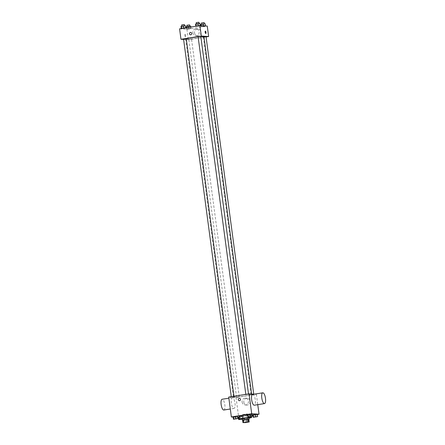 <?xml version="1.0" encoding="UTF-8"?>
<svg xmlns="http://www.w3.org/2000/svg" width="445" height="445" viewBox="0 0 445 445"><rect width="100%" height="100%" fill="white"/><g stroke="black" fill="none" stroke-linecap="round" stroke-linejoin="round"><path stroke-width="0.33" stroke-dasharray="2.23 1.67" d="M242.798 414.579L247.387 413.911L242.798 414.579M242.608 419.98L243.788 420.052L244.144 422.75M248.872 419.251L248.288 419.413L248.644 422.11M243.788 420.052L248.288 419.413M242.631 420.119L248.872 419.29M248.939 417.816L242.18 418.717M245.028 419.93L245.384 422.628M248.983 418.166A6.135 0.428 -7.6 0 1 242.23 419.068L239.521 419.435M247.676 414.851A6.135 0.428 -7.6 0 1 251.28 414.762A6.135 0.428 -7.6 0 1 246.274 415.853A6.135 0.428 -7.6 0 1 239.482 416.476A6.135 0.428 -7.6 0 1 239.121 416.381M249.751 416.832L249.434 414.473L247.643 414.607L252.048 413.906L251.636 414.123L251.948 416.481M254.996 417.165L254.679 414.807L252.888 414.935L257.293 414.239L256.882 414.456L257.193 416.815M233.13 417.06L237.663 417.349M238.375 417.393L252.232 415.274M252.921 415.163L257.321 414.467M235.21 419.134L234.893 416.776L233.108 416.904L237.508 416.209L237.096 416.425L237.413 418.784M240.456 419.463L240.139 417.104L238.353 417.238L242.753 416.542L239.199 416.954L240.968 416.67L241.279 419.029L240.322 419.179M233.959 397.057A9.211 0.64 -7.6 0 1 233.414 396.912A9.211 0.64 -7.6 0 1 242.464 395.06A9.211 0.64 -7.6 0 1 251.681 394.476A9.211 0.64 -7.6 0 1 244.16 396.117A9.211 0.64 -7.6 0 1 233.959 397.057M228.713 397.074L236.05 397.535L256.381 394.32L254.201 394.181M251.169 394.91L253.789 394.531L251.169 394.91M245.924 394.582L248.544 394.198L245.924 394.582M231.383 396.879L234.009 396.501L231.383 396.879M239.171 396.812L236.551 397.19L239.171 396.812M256.381 394.32L257.761 404.655M236.05 397.535L238.704 417.416M243.793 402.158A3.415 3.221 -86.4 0 0 250.19 401.857A3.415 3.221 -86.4 0 0 247.197 398.242A3.415 3.221 -86.4 0 0 243.793 402.158M252.627 394.426A5.451 1.797 -99 0 1 255.252 399.532A5.451 1.797 -99 0 1 254.329 405.195M232.429 397.641A5.451 1.797 81 0 0 232.296 397.646A5.451 1.797 81 0 0 231.372 403.315A5.451 1.797 81 0 0 233.998 408.415A5.451 1.797 81 0 0 234.954 402.947A5.451 1.797 81 0 0 232.429 397.641M223.829 410.023A5.451 1.797 81 0 0 224.786 404.561A5.451 1.797 81 0 0 222.261 399.248M242.086 402.052A3.415 3.221 -86.4 0 0 248.488 401.752A3.415 3.221 -86.4 0 0 245.49 398.136A3.415 3.221 -86.4 0 0 242.086 402.052M239.493 398.314L239.493 398.314A1.19 1.124 93.6 0 1 240.539 399.577A1.19 1.124 93.6 0 1 239.343 400.695L239.343 400.695M203.938 36.679A9.211 0.64 -7.6 0 1 196.423 38.32A9.211 0.64 -7.6 0 1 186.216 39.255A9.211 0.64 -7.6 0 1 185.676 39.115A9.211 0.64 -7.6 0 1 186.277 38.798M198.114 36.857A9.211 0.64 -7.6 0 1 200.834 36.612M191.433 39.01L188.808 39.394L191.433 39.01M200.806 36.401L198.181 36.779M186.266 38.704L183.646 39.082M206.052 36.735L203.971 36.929M183.618 39.444L188.307 39.739L206.074 36.924M205.095 26.338L201.107 26.817L205.507 26.122L201.107 26.817L205.095 26.338L204.778 23.98L205.19 23.763M185.309 28.308L181.321 28.786L185.721 28.091L181.321 28.786L185.309 28.308L184.998 25.949L185.409 25.732M179.58 28.83L186.917 29.292L207.248 26.077M199.85 26.005L195.861 26.483L200.261 25.788L195.861 26.483L199.85 26.005L199.532 23.646L199.944 23.429M190.555 28.641L186.566 29.12L190.966 28.419L186.566 29.12L190.555 28.641L190.243 26.283L190.655 26.06M186.917 29.292L188.307 39.739M194.526 32.908A3.415 3.221 -86.4 0 0 200.923 32.607A3.415 3.221 -86.4 0 0 197.925 28.992A3.415 3.221 -86.4 0 0 194.526 32.908M185.092 34.36A1.19 0.395 81 0 0 185.059 34.36A1.19 0.395 81 0 0 184.859 35.6A1.19 0.395 81 0 0 185.437 36.712A1.19 0.395 81 0 0 185.643 35.517A1.19 0.395 81 0 0 185.092 34.36A1.19 0.395 81 0 0 185.064 34.36A1.19 0.395 81 0 0 184.859 35.6A1.19 0.395 81 0 0 185.437 36.712A1.19 0.395 81 0 0 185.643 35.517A1.19 0.395 81 0 0 185.092 34.354M205.768 33.497L205.768 33.497A1.19 0.395 -99 0 1 205.735 33.497A1.19 0.395 -99 0 1 205.184 32.335A1.19 0.395 -99 0 1 205.395 31.139L205.395 31.139M192.819 32.797A3.415 3.221 -86.4 0 0 199.215 32.496A3.415 3.221 -86.4 0 0 196.223 28.881A3.415 3.221 -86.4 0 0 192.819 32.797M190.677 32.429L190.677 32.429A1.19 1.124 93.6 0 1 191.723 33.692A1.19 1.124 93.6 0 1 190.527 34.81L190.527 34.81M186.249 26.761L190.243 26.283M187.184 26.611L189.804 26.233L187.184 26.611M190.788 27.056L190.966 28.419M189.019 27.334L189.181 28.552M186.817 27.685L186.978 28.903M186.383 27.751L186.566 29.12M188.04 26.628L188.357 28.986M189.626 24.881L187 25.265M200.79 24.458L204.778 23.98M201.719 24.314L204.344 23.93L201.719 24.314M203.665 25.849L203.715 26.249M201.396 25.704L201.518 26.6M200.951 25.677L201.107 26.817M202.575 24.33L202.892 26.683M204.16 22.584L201.541 22.962M181.009 26.427L184.998 25.949M181.938 26.283L184.558 25.899L181.938 26.283M182.795 26.3L183.112 28.658M184.38 24.553L181.755 24.931M195.544 24.125L199.532 23.646M196.473 23.98L199.099 23.596L196.473 23.98M197.335 23.997L197.647 26.355M198.915 22.25L196.295 22.634M242.247 419.184L243.07 418.901L241.279 419.029M240.139 417.104L242.753 416.542L243.07 418.901M242.753 416.542L240.968 416.67M242.341 416.759L242.659 419.118M256.754 416.77L254.056 417.132M254.679 414.807L256.882 414.456M236.974 418.739L234.276 419.101M234.893 416.776L237.096 416.425M251.508 416.442L248.811 416.798M249.434 414.473L251.636 414.123M248.466 421.993L247.387 413.911M243.738 422.628L242.659 414.54M251.28 414.762L251.52 416.553M232.296 397.646L228.864 398.192M233.998 408.415L230.304 409M245.056 404.956L246.764 405.067M245.49 398.136L247.197 398.242M185.676 39.115L233.414 396.912M251.62 394.014L251.681 394.476M239.254 396.829L191.511 39.032M236.551 397.19L188.808 39.394M203.348 37.091L251.086 394.893M253.739 394.148L253.789 394.531M195.789 35.706L197.497 35.811M196.223 28.881L197.925 28.992"/><path stroke-width="0.67" d="M243.877 422.661L248.466 421.993L243.877 422.661M245.384 422.628L249.228 421.943L243.554 422.511L245.384 422.628M246.814 421.993L246.452 419.301L243.192 419.813L243.554 422.511M243.192 419.813L242.608 419.98L242.97 422.678M246.452 419.301L247.693 419.173L248.054 421.871M249.228 421.943L248.872 419.251L247.693 419.173M248.872 419.29L244.594 419.54L242.631 420.119M242.364 420.063L242.18 418.717L244.411 418.194L248.939 417.816L249.117 419.162M240.734 419.168L242.219 419.073A6.135 0.428 -7.6 0 1 239.844 419.173A6.135 0.428 -7.6 0 1 239.482 419.079A6.135 0.428 -7.6 0 1 245.501 417.844A6.135 0.428 -7.6 0 1 251.636 417.455A6.135 0.428 -7.6 0 1 248.983 418.166M239.482 419.079L239.121 416.381A6.135 0.428 -7.6 0 1 247.676 414.851M252.36 416.264L252.048 413.906L248.06 414.384L247.643 414.607L247.96 416.965L252.36 416.264L247.96 416.965M257.605 416.598L257.293 414.239L255.502 414.367L252.888 414.935L253.205 417.293L257.605 416.598L253.205 417.293M257.321 414.467L259.035 414.195L251.698 413.733L231.367 416.948L233.13 417.06M237.663 417.349L238.375 417.393M252.232 415.274L252.921 415.163M237.825 418.567L237.508 416.209L235.722 416.336L233.108 416.904L233.425 419.262L237.825 418.567L233.425 419.262M240.322 419.179L239.082 419.379L238.765 417.021L239.199 416.954L238.353 417.238L238.665 419.596L242.247 419.184M254.201 394.181L249.044 393.853L228.713 397.074L231.367 416.948M249.044 393.853L251.698 413.733M239.343 400.695A1.19 1.124 93.6 0 1 238.309 399.682A1.19 1.124 93.6 0 1 239.493 398.314A1.19 1.124 93.6 0 1 240.539 399.577A1.19 1.124 93.6 0 1 238.309 399.682A1.19 1.124 93.6 0 1 239.493 398.314M257.761 404.655L259.035 414.195M264.497 403.587L254.329 405.195A5.451 1.797 -99 0 1 254.195 405.206A5.451 1.797 -99 0 1 251.67 399.894A5.451 1.797 -99 0 1 252.627 394.426L262.795 392.818A5.451 1.797 -99 0 1 265.42 397.925A5.451 1.797 -99 0 1 264.497 403.587A5.451 1.797 -99 0 1 264.363 403.593A5.451 1.797 -99 0 1 261.838 398.286A5.451 1.797 -99 0 1 262.795 392.818M222.261 399.248A5.451 1.797 81 0 0 222.127 399.254A5.451 1.797 81 0 0 221.204 404.922A5.451 1.797 81 0 0 223.829 410.023L230.304 409M186.277 38.798A9.211 0.64 -7.6 0 1 198.114 36.857M200.834 36.612A9.211 0.64 -7.6 0 1 203.938 36.679L251.62 394.014M198.181 36.779L200.806 36.401L248.51 393.936M183.646 39.082L186.266 38.704L233.97 396.239M203.971 36.929L206.052 36.735L253.739 394.148M206.074 36.924L208.644 36.518L201.307 36.056L180.97 39.277L183.618 39.444M208.644 36.518L207.248 26.077L199.911 25.61L201.307 36.056M199.911 25.61L179.58 28.83L180.97 39.277M190.527 34.81A1.19 1.124 93.6 0 1 189.487 33.798A1.19 1.124 93.6 0 1 190.677 32.429A1.19 1.124 93.6 0 1 191.723 33.692A1.19 1.124 93.6 0 1 189.487 33.798A1.19 1.124 93.6 0 1 190.677 32.429M205.74 33.497A1.19 0.395 -99 0 1 205.184 32.335A1.19 0.395 -99 0 1 205.395 31.139A1.19 0.395 -99 0 1 205.968 32.257A1.19 0.395 -99 0 1 205.768 33.497A1.19 0.395 -99 0 1 205.74 33.497M205.395 31.139A1.19 0.395 -99 0 1 205.968 32.257A1.19 0.395 -99 0 1 205.768 33.497M190.788 27.056L190.655 26.06L188.864 26.194L186.249 26.761L186.383 27.751M188.864 26.194L189.019 27.334M186.666 26.544L186.817 27.685M187 25.265L189.626 24.881L189.792 26.127M205.484 25.966L205.19 23.763L201.201 24.241L200.79 24.458L200.951 25.677M203.404 23.891L203.665 25.849M201.201 24.241L201.396 25.704M201.541 22.962L204.16 22.584L204.327 23.824M185.693 27.863L185.409 25.732L183.618 25.86L181.009 26.427L181.293 28.558M183.618 25.86L183.924 28.141M181.421 26.21L181.721 28.491M181.755 24.931L184.38 24.553L184.547 25.793M200.239 25.632L199.944 23.429L198.159 23.563L195.544 24.125L195.828 26.261M198.159 23.563L198.464 25.843M195.956 23.908L196.262 26.188M196.295 22.634L198.915 22.25L199.082 23.49M239.082 419.379L238.665 419.596M238.765 417.021L238.353 417.238M239.521 419.44L240.856 419.162M254.056 417.126L256.759 416.776M257.293 414.239L255.502 414.367L255.819 416.726M255.502 414.367L253.305 414.718L253.617 417.076M253.305 414.718L252.888 414.935M234.27 419.095L236.974 418.745M237.508 416.209L235.722 416.336L236.034 418.695M235.722 416.336L233.519 416.687L233.836 419.045M233.519 416.687L233.108 416.904M248.811 416.793L251.514 416.442M252.048 413.906L250.257 414.039L250.574 416.398M250.257 414.039L248.06 414.384L248.371 416.743M248.06 414.384L247.643 414.607M251.52 416.553L251.636 417.455M228.864 398.192L222.127 399.254M198.103 36.763L245.818 394.365M183.562 39.06L231.278 396.667M186.922 25.243L187.089 26.478M201.463 22.94L201.624 24.175M181.677 24.914L181.844 26.144M196.217 22.612L196.379 23.841"/></g></svg>
